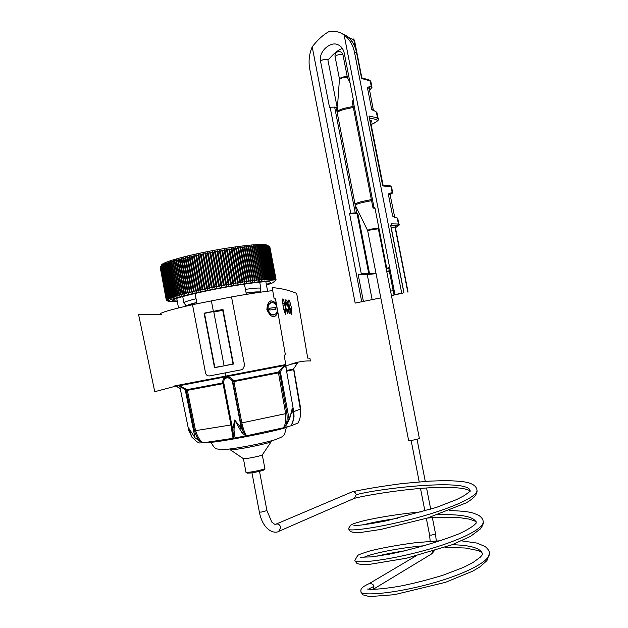 <?xml version="1.0" encoding="UTF-8"?>
<svg xmlns="http://www.w3.org/2000/svg" width="628" height="628" viewBox="0 0 628 628"><rect width="100%" height="100%" fill="white"/><g stroke="black" fill="none" stroke-linecap="round" stroke-linejoin="round"><path stroke-width="0.94" d="M265.832 281.689L267.654 291.227M176.727 298.363L178.517 307.956M244.441 284.107L246.388 294.375M195.057 293.449L196.98 303.693M260.746 292.161L260.337 289.995M185.605 306.252L185.307 304.643M207.774 442.308C210.011 443.823 267.041 433.265 284.052 428.155L288.951 426.365M289.249 426.286L288.699 426.593M272.717 290.607C262.025 291.832 248.28 293.943 231.473 296.934L192.498 304.666L205.537 372.954C206.117 375.081 207.46 376.062 209.571 375.913L241.584 369.743L242.628 369.382L244.63 365.41L231.52 296.926M270.558 302.72L270.998 302.672M275.614 307.398L275.943 309.164M174.733 385.89L225.797 376.101L225.185 372.899L225.805 376.078L285.779 364.538M271.155 302.618L270.88 302.649C268.352 303.45 267.285 305.718 267.669 309.463C268.737 313.207 270.644 315.052 273.384 314.997L273.761 314.911M287.82 309.18L287.726 311.017M286.046 302.963L286.957 305.02M284.633 303.143L282.694 303.277M287.208 309.212L287.145 309.996L287.02 309.329L286.321 309.361M285.764 309.392L283.785 309.557M286.352 305.043L286.101 304.509L286.203 305.051M269.467 308.293L274.915 307.539L275.237 309.259M277.466 310.004C277.552 313.623 276.422 315.853 274.075 316.693M270.778 300.851C273.541 300.891 275.574 302.822 276.877 306.652M288.699 308.811L288.024 305.184M288.409 306.166L288.739 307.932M287.404 303.709L287.655 305.765L287.404 303.709M288.103 308.466L288.566 310.617L288.103 308.466M204.084 313.184L222.979 309.439L233.435 364.044L214.517 367.702L204.084 313.184M222.736 310.311L213.818 312.053M300.608 413.585L300.443 407.211M233.718 438.163L234.597 434.333L233.993 430.196L234.676 420.022L242.008 432.943L245.909 435.879L232.58 438.368L203.331 442.795L199.092 442.975L196.69 441.61L191.964 437.206L188.361 427.582L195.01 437.779L200.552 441.782C198.079 439.835 196.077 436.185 194.547 430.839L186.335 390.553L186.94 389.674L222.807 382.923L222.704 382.028C222.752 379.257 223.992 377.648 226.433 377.216C228.851 376.714 231.104 377.648 233.184 380.019L233.749 380.827L278.557 372.082L279.24 371.046C284.084 365.182 286.376 364.311 286.109 368.408M194.547 430.839L195.567 430.643L187.356 390.341L223.034 383.653L230.939 424.968L195.567 430.643C197.694 437.174 200.277 441.225 203.331 442.795L200.552 441.782M286.258 425.18L289.202 419.74C291.047 414.504 292.028 410.586 292.146 407.988L293.873 418.028L291.314 425.713L283.464 427.778L286.258 425.18L285.897 424.983L288.809 419.637C290.866 414.441 291.973 410.555 292.146 407.988L293.873 412.423L294.037 416.67M233.184 380.019L232.281 380.984C230.484 378.543 228.6 377.538 226.63 377.954C224.643 378.299 223.67 379.854 223.717 382.625L223.819 383.52L222.807 382.923L223.034 383.653L223.819 383.52L231.724 424.866L230.939 424.968L233.012 438.116C233.506 437.952 233.585 436.436 233.239 433.571L234.597 434.333M232.58 438.368L233.012 438.116M199.052 442.944L198.244 442.646M291.69 424.834L291.314 425.713M298.049 422.95L291.722 425.596M291.588 425.533L291.996 424.135M222.704 382.028L223.717 382.625L232.721 429.693L234.676 420.022L241.301 428.084L243.248 431.687C244.771 434.34 245.862 435.636 246.529 435.581C245.006 433.76 243.436 429.536 241.835 422.911L285.654 413.664C286.14 420.525 285.363 425.227 283.314 427.77L285.897 424.983C287.106 422.33 287.42 418.484 286.847 413.436L279.664 372.639L280.347 371.603C283.204 367.066 285.057 365.645 285.921 367.349L293.873 412.423L293.873 418.028M246.529 435.581L245.909 435.879M283.464 427.778L247.102 435.651M292.695 422.306L291.698 424.818M242.008 432.943L243.248 431.687L240.775 423.162L241.835 422.911L233.914 381.565L278.471 372.851L278.557 372.082L279.664 372.639L278.471 372.851L285.654 413.664L286.847 413.436M233.914 381.565L233.749 380.827L232.855 381.785L233.914 381.565M240.775 423.162L232.855 381.785L232.281 380.984L241.301 428.084L239.967 429.073M231.724 424.866L233.239 433.571L232.721 429.693L233.993 430.196M187.356 390.341L185.849 388.983L185.252 389.862L186.335 390.553L187.356 390.341M188.486 429.152L179.961 387.233C179.639 386.173 181.398 387.052 185.252 389.862L195.01 437.779M179.938 387.162C178.525 385.325 180.495 385.93 185.849 388.983M189.146 431.671L188.361 427.582M196.658 441.586L191.925 437.182M199.092 442.975L196.674 441.602M289.202 419.74L280.347 371.603L279.24 371.046M211.346 300.734L213.418 311.543L222.626 309.753L233.035 363.895L223.851 365.896L214.831 367.435L204.5 313.364L213.441 311.535M282.686 303.191L284.61 303.041M285.355 302.994L286.195 302.61M286.972 302.727L288.77 307.1L288.527 311.096M285.968 311.425L284.303 311.582M277.953 312.752C274.334 318.726 270.637 317.658 266.861 309.557C267.606 300.757 270.762 298.74 276.32 303.497M290.403 311.292L291.149 314.322M288.715 300.019L288.99 302.594M192.506 304.698C170.753 309.588 159.897 312.775 159.92 314.267M268.258 309.345C269.671 317.321 278.879 315.939 276.948 308.128C276.061 300.129 266.837 301.33 268.258 309.345M269.459 308.254L275.668 307.39L275.982 309.164L269.773 310.036L269.459 308.254M283.77 309.486L285.756 309.306M286.297 309.266L287.852 309.18L287.969 309.847L288.213 307.084L287.012 304.344L287.129 305.012L285.434 305.098M285.065 305.122L282.969 305.294M289.641 306.378L290.042 308.144M290.128 308.364L290.686 311.614L289.94 308.097M307.712 358.109L296.683 293.402C289.461 290.293 281.297 288.354 272.183 287.6L274.169 298.857L275.496 298.873L285.379 354.773L284.131 355.205L286.046 366.03C295.152 362.317 303.261 360.637 310.389 360.974L309.91 358.164L307.712 358.109M291.361 307.492C292.397 317.266 291.714 317.148 289.296 307.139C288.268 297.342 288.959 297.46 291.361 307.492M287.184 310.97L287.671 313.772L285.497 306.652L285.23 299.737L285.716 302.539L287.255 302.774L286.768 299.996L288.911 307.076L289.186 313.898L288.699 311.119L287.184 310.97M283.157 306.456C282.09 296.196 282.82 296.259 285.348 306.637C286.431 316.881 285.701 316.818 283.157 306.456M213.708 311.48L224.063 365.622M226.056 376.031L226.143 376.462L176.201 386.016M161.577 314.353L138.529 314.314L154.755 391.707L176.233 386.008M369.319 583.545L370.237 583.279L372.938 584.448L373.896 586.379L368.597 589.095M354.451 498.287L356.241 494.683C355.605 492.509 354.271 491.551 352.245 491.81L275.833 524.231C275.786 525.039 274.428 524.317 271.759 522.049L266.924 510.54M373.896 586.379L373.707 588.412L373.008 589.386M408.647 440.589L411.866 440.416L419.418 438.611L378.37 228.804L370.74 229.872L367.733 230.963L408.647 440.589M230.06 449.648C230.374 450.048 233.624 449.766 239.817 448.8C251.773 446.948 269.663 442.905 271.163 441.735L271.21 440.895M262.316 454.884L262.214 455.033C259.788 456.03 255.023 457.129 247.903 458.33L243.381 458.66L230.225 449.766M264.867 468.504L264.781 468.716C262.331 469.799 257.566 470.921 250.494 472.091L245.956 472.342M264.066 469.783L263.956 469.94C261.766 470.914 257.527 471.918 251.239 472.955L247.189 473.174L246.066 472.413M380.796 297.892L355.165 303.089L380.788 297.86M355.165 303.089L309.73 68.931C308.356 61.387 309.18 54.024 312.195 46.849L361.72 301.691M394.957 294.618L401.732 293.174L354.49 52.234C352.936 44.878 349.482 39.132 344.128 34.995L394.957 294.618L393.999 294.83L402.564 293.19L391.44 295.6M391.448 295.662L401.732 293.174M407.792 292.075L395.122 227.579L396.15 225.954L395.098 227.352M403.875 292.758L390.867 226.472L391.574 223.804L390.93 225.319M397.822 218.772L397.241 218.057L398.403 223.992L397.383 225.617L390.906 225.46M397.241 218.057L392.665 216.181L388.308 194.005L392.194 192.663L391.118 186.752L390.082 185.715M377.075 113.228L376.431 112.019L371.682 109.296L367.364 87.316L370.253 86.593L371.996 87.339L369.594 90.244M361.806 77.833L369.868 80.219L371.446 86.821M347.881 36.848L348.399 37.311C352.81 41.597 355.566 46.912 356.68 53.247L354.49 52.234M347.472 36.346L341.075 33.017C337.267 31.361 333.107 30.96 328.601 31.816C323.02 34.94 317.556 39.949 312.195 46.849M344.128 34.995L341.075 33.017M361.595 77.754L361.854 78.225M361.54 77.472L356.68 53.247L361.642 78.524L370.3 80.957L370.967 82.142M348.548 37.429L354.451 40.184M353.658 39.344L356.665 52.658M363.384 301.338L358.18 274.562L361.916 273.902L361.32 273.926L349.561 213.481L355.244 212.837L356.743 212.947L356.578 213.394L357.882 213.763L369.594 273.879L375.999 273.306M337.542 44.51L337.008 44.345C340.957 45.703 343.406 48.803 344.348 53.647L353.462 100.252L353.062 100.433L373.99 207.397L374.775 207.122L386.73 268.219L386.361 268.407L388.685 267.709L393.999 294.83M337.008 44.345C329.794 41.77 318.404 51.889 320.555 61.301L329.527 107.435L330.14 107.309L350.754 213.245M349.561 213.481L357.096 213.724L368.699 273.29L361.901 273.816M357.096 213.724L357.882 213.763M374.995 208.261L373.024 208.096L373.99 207.397M355.244 212.837L334.646 107.09L336.176 107.404L356.743 212.947M336.373 108.409L337.338 108.754M342.339 48.427C333.295 51.983 329.08 60.351 327.8 59.417L337.362 108.456M386.699 271.367L389.281 270.754M330.14 107.309L334.646 107.09M353.062 100.433L352.159 101.422L373.024 208.096M327.8 59.417C324.684 58.946 322.266 59.574 320.555 61.301M386.361 268.407L388.85 268.509M358.18 274.562L367.247 274.522L376.078 273.69M386.777 271.783L389.376 271.21M361.916 273.902L369.594 273.879M367.247 274.522L372.137 299.619M393.167 290.599L390.569 291.156M392.194 192.663L392.736 192.882L390.098 194.641M376.431 112.019L377.585 117.891L368.989 116.007L369.233 116.675M370.253 86.593L369.264 88.391M394.525 217.115L392.665 216.181M388.308 194.005L390.067 194.452M391.087 192.663L390.106 193.628M382.711 185.409L382.711 185.935L391.032 186.736L389.933 185.692L382.633 184.977M376.973 112.679L378.103 118.425L377.585 117.891L376.541 119.524L377.499 117.86L376.337 111.972M382.852 185.001L370.591 122.523L371.611 120.874L369.986 120.529M373.668 110.818L371.682 109.296M367.364 87.316L369.264 88.564M166.342 299.642L167.181 300.176L166.389 299.58L167.37 299.98L166.781 299.234L167.66 299.768L167.15 298.999L168.037 299.532L167.299 298.912L161.184 266.091L161.671 265.338L160.211 267.175L166.279 299.76L160.266 267.018M167.299 298.912L161.184 266.091M167.613 298.747L168.516 299.289L167.802 298.661L168.178 298.481L162.048 265.558L161.679 265.77L162.142 265.032L161.498 265.887M167.802 298.661L161.679 265.77M168.178 298.481L169.097 299.022L168.398 298.386L168.838 298.198L162.699 265.22L162.26 265.44L162.699 264.702L162.048 265.558M168.398 298.386L162.26 265.44M168.838 298.198L169.764 298.74L169.089 298.104L169.599 297.9L163.445 264.859L162.942 265.094L163.358 264.364L162.699 265.22M169.089 298.104L162.942 265.094M169.599 297.9L170.533 298.441L169.882 297.798L170.455 297.586L164.285 264.49L163.727 264.733L164.112 264.011L163.445 264.859M169.882 297.798L163.727 264.733M170.455 297.586L171.389 298.135L170.769 297.476L171.405 297.256L165.227 264.105L164.599 264.364L164.96 263.642L164.285 264.49M170.769 297.476L164.599 264.364M171.405 297.256L172.347 297.805L171.75 297.138L172.441 296.911L166.255 263.713L165.564 263.972L165.902 263.258L165.227 264.105M171.75 297.138L165.564 263.972M172.441 296.911L173.391 297.468L172.826 296.793L173.571 296.557L167.378 263.297L166.632 263.572L166.938 262.865L166.255 263.713M172.826 296.793L166.632 263.572M173.571 296.557L174.521 297.107L173.987 296.432L174.796 296.188L168.587 262.881L167.778 263.156L168.061 262.457L167.378 263.297M173.987 296.432L167.778 263.156M174.796 296.188L175.746 296.738L175.236 296.055L176.107 295.804L169.882 262.449L169.026 262.732L169.27 262.033L168.587 262.881M175.236 296.055L169.026 262.732M176.107 295.804L177.057 296.361L176.578 295.662L177.504 295.403L171.271 262.002L170.353 262.292L170.573 261.601L169.882 262.449M176.578 295.662L170.353 262.292M177.504 295.403L178.446 295.969L178.007 295.262L178.988 294.995L172.739 261.546L171.766 261.845L171.954 261.162L171.271 262.002M178.007 295.262L171.766 261.845M178.988 294.995L179.922 295.568L179.514 294.854L180.542 294.579L174.294 261.091L173.265 261.389L173.414 260.714L172.739 261.546M179.514 294.854L173.265 261.389M180.542 294.579L181.484 295.152L181.1 294.43L182.183 294.147L175.918 260.62L174.843 260.926L174.961 260.259L174.294 261.091M181.1 294.43L174.843 260.926M182.183 294.147L183.109 294.728L182.764 293.998L183.902 293.716L177.622 260.141L176.499 260.455L176.586 259.788L175.918 260.62M182.764 293.998L176.499 260.455M183.902 293.716L184.82 294.296L184.506 293.559L185.684 293.268L179.404 259.662L178.226 259.976L178.281 259.317L177.622 260.141M184.506 293.559L178.226 259.976M185.684 293.268L186.595 293.857L186.32 293.111L187.544 292.813L181.249 259.176L180.032 259.49L180.048 258.838L179.404 259.662M186.32 293.111L180.032 259.49M187.544 292.813L188.439 293.409L188.196 292.656L189.468 292.358L183.164 258.681L181.9 259.003L181.877 258.359L181.249 259.176M188.196 292.656L181.9 259.003M189.468 292.358L190.347 292.954L190.143 292.201L191.446 291.894L185.134 258.186L183.839 258.508L183.776 257.873L183.164 258.681M190.143 292.201L183.839 258.508M191.446 291.894L192.317 292.499L192.144 291.73L193.487 291.423L187.168 257.692L185.833 258.014L185.739 257.386L185.134 258.186M192.144 291.73L185.833 258.014M193.487 291.423L194.342 292.036L194.209 291.259L195.583 290.952L189.256 257.19L187.882 257.519L187.756 256.891L187.168 257.692M194.209 291.259L187.882 257.519M195.583 290.952L196.415 291.565L196.321 290.788L197.734 290.474L191.399 256.695L189.994 257.017L189.829 256.397L189.256 257.19M196.321 290.788L189.994 257.017M197.734 290.474L198.542 291.102L198.479 290.309L199.924 289.995L193.581 256.193L192.144 256.522L191.948 255.91L191.399 256.695M198.479 290.309L192.144 256.522M199.924 289.995L200.717 290.631L200.693 289.83L202.161 289.516L195.81 255.698L194.35 256.028L194.107 255.415L193.581 256.193M200.693 289.83L194.35 256.028M202.161 289.516L202.93 290.152L202.938 289.351L204.43 289.037L198.079 255.204L196.588 255.533L196.313 254.929L195.81 255.698M202.938 289.351L196.588 255.533M204.43 289.037L205.175 289.681L205.223 288.872L206.738 288.566L200.379 254.717L198.864 255.039L198.558 254.442L198.079 255.204M205.223 288.872L198.864 255.039M206.738 288.566L207.46 289.21L207.538 288.401L209.069 288.087L202.703 254.23L201.18 254.552L200.834 253.955L200.379 254.717M207.538 288.401L201.18 254.552M209.069 288.087L209.768 288.747L209.878 287.922L211.432 287.616L205.058 253.751L203.511 254.065L203.134 253.476L202.703 254.23M209.878 287.922L203.511 254.065M211.432 287.616L212.099 288.276L212.248 287.451L213.803 287.145L207.428 253.28L205.874 253.586L205.458 253.006L205.058 253.751M212.248 287.451L205.874 253.586M213.803 287.145L214.446 287.812L214.627 286.988L216.197 286.682L209.815 252.817L208.253 253.123L207.805 252.542L207.428 253.28M214.627 286.988L208.253 253.123M216.197 286.682L216.809 287.357L217.021 286.525L218.599 286.227L212.217 252.362L210.647 252.66L210.16 252.087L209.815 252.817M217.021 286.525L210.647 252.66M218.599 286.227L219.18 286.91L219.423 286.07L221.001 285.771L214.619 251.914L213.041 252.205L212.531 251.64L212.217 252.362M219.423 286.07L213.041 252.205M221.001 285.771L221.551 286.462L221.833 285.614L223.403 285.324L217.021 251.475L215.443 251.757L214.902 251.2L214.619 251.914M221.833 285.614L215.443 251.757M223.403 285.324L223.921 286.023L224.235 285.175L225.805 284.892L219.415 251.051L217.845 251.326L217.272 250.768L217.021 251.475M224.235 285.175L217.845 251.326M225.805 284.892L226.292 285.599L226.63 284.743L228.2 284.46L221.81 250.635L220.24 250.91L219.635 250.352L219.415 251.051M226.63 284.743L220.24 250.91M228.2 284.46L228.647 285.175L229.016 284.319L230.57 284.044L224.18 250.234L222.626 250.494L221.99 249.944L221.81 250.635M229.016 284.319L222.626 250.494M230.57 284.044L230.986 284.767L231.387 283.903L232.925 283.644L226.543 249.85L224.997 250.101L224.337 249.552L224.18 250.234M231.387 283.903L224.997 250.101M232.925 283.644L233.31 284.366L233.734 283.503L235.264 283.252L228.875 249.473L227.344 249.716L226.653 249.175L226.543 249.85M233.734 283.503L227.344 249.716M235.264 283.252L235.61 283.982L236.057 283.118L237.565 282.867L231.183 249.12L229.667 249.347L228.953 248.806L228.875 249.473M236.057 283.118L229.667 249.347M237.565 282.867L237.879 283.605L238.35 282.741L239.833 282.498L233.451 248.774L231.968 249.002L231.222 248.46L231.183 249.12M238.35 282.741L231.968 249.002M239.833 282.498L240.116 283.244L240.61 282.372L242.07 282.145L235.688 248.453L234.228 248.664L233.467 248.123L233.451 248.774M240.61 282.372L234.228 248.664M242.07 282.145L242.314 282.898L242.832 282.027L244.261 281.807L237.886 248.146L236.45 248.343L235.665 247.809L235.688 248.453M242.832 282.027L236.45 248.343M244.261 281.807L244.465 282.561L245.006 281.689L246.411 281.477L240.029 247.848L238.632 248.044L237.824 247.503L237.886 248.146M245.006 281.689L238.632 248.044M246.411 281.477L246.576 282.247L247.134 281.368L248.507 281.171L242.133 247.581L240.76 247.754L239.935 247.22L240.029 247.848M247.134 281.368L240.76 247.754M248.507 281.171L248.641 281.941L249.214 281.069L250.548 280.881L244.182 247.322L242 246.953L242.133 247.581M249.214 281.069L242.84 247.487M250.548 280.881L250.643 281.658L251.239 280.779L252.535 280.606L246.168 247.087L244.009 246.71L244.182 247.322M251.239 280.779L244.873 247.244M252.535 280.606L252.589 281.383L253.202 280.512L254.458 280.347L248.099 246.875L245.964 246.482L246.168 247.087M253.202 280.512L246.835 247.016M254.458 280.347L254.481 281.132L255.101 280.261L256.31 280.104L249.96 246.678L247.856 246.27L248.099 246.875M255.101 280.261L248.743 246.804M256.31 280.104L256.303 280.897L256.938 280.025L258.1 279.884L251.757 246.498L249.685 246.082L249.96 246.678M256.938 280.025L250.588 246.616M258.1 279.884L258.061 280.677L258.705 279.813L259.819 279.68L253.484 246.349L251.451 245.909L251.757 246.498M258.705 279.813L252.362 246.443M259.819 279.68L259.741 280.481L260.392 279.609L261.468 279.491L255.133 246.207L253.139 245.76L253.484 246.349M260.392 279.609L254.057 246.294M261.468 279.491L261.35 280.3L262.017 279.436L263.03 279.327L256.703 246.097L254.756 245.634L255.133 246.207M262.017 279.436L255.682 246.168M263.03 279.327L262.889 280.135L263.556 279.272L264.521 279.185L258.202 246.003L256.303 245.524L256.703 246.097M263.556 279.272L257.229 246.058M264.521 279.185L264.341 279.994L265.008 279.138L265.919 279.052L259.615 245.933L257.763 245.438L258.202 246.003M265.008 279.138L258.697 245.972M265.919 279.052L265.715 279.876L267.245 278.95L260.942 245.878L259.144 245.367L259.615 245.933M266.39 279.013L260.078 245.909M267.245 278.95L267.002 279.766L268.478 278.863L262.182 245.846L260.439 245.32L260.942 245.878M267.677 278.918L261.381 245.862M268.478 278.863L268.211 279.688L269.624 278.793L263.336 245.838L261.656 245.297L262.182 245.846M268.878 278.832L262.59 245.838M269.624 278.793L269.326 279.617L270.676 278.746L264.404 245.846L262.779 245.289L263.336 245.838M269.993 278.777L263.713 245.838M270.676 278.746L270.346 279.578L271.641 278.714L265.377 245.878L263.815 245.305L264.404 245.846M271.013 278.73L264.749 245.854M271.641 278.714L271.288 279.546L272.505 278.706L266.256 245.933L264.765 245.344L265.377 245.878M271.948 278.714L265.691 245.893M272.505 278.706L272.128 279.546L273.282 278.722L267.041 246.003L265.613 245.399L266.256 245.933M272.788 278.714L266.539 245.948M273.282 278.722L272.882 279.554L273.965 278.754L267.732 246.09L266.382 245.47L267.041 246.003M273.533 278.73L267.293 246.027M273.965 278.754L273.541 279.586L274.554 278.801L268.329 246.207L267.049 245.564L267.732 246.09M274.177 278.769L267.952 246.129M274.554 278.801L274.098 279.641L275.04 278.871L268.831 246.333L267.622 245.681L268.329 246.207M274.734 278.824L268.509 246.247M275.04 278.871L274.569 279.711L275.433 278.958L269.231 246.482L268.101 245.815L268.831 246.333M275.19 278.903L268.98 246.388M275.433 278.958L274.938 279.798L275.731 279.067L269.545 246.655L268.486 245.964L269.231 246.482M275.543 278.997L269.349 246.545M275.731 279.067L275.221 279.907L275.928 279.193L269.757 246.843L268.776 246.137M275.81 279.107L269.624 246.718M266.46 284.963C272.34 283.212 275.048 281.988 274.601 281.281L276.03 279.342L269.757 246.843M275.975 279.248L269.805 246.914M275.951 279.68L275.48 280.339L276.045 279.389L269.883 247.118M160.203 267.253L166.263 299.901L160.219 267.23M166.389 299.58L160.313 266.931M166.506 299.446L160.423 266.759M166.593 299.375L160.501 266.664M166.781 299.234L160.682 266.484M167.15 298.999L161.043 266.194M166.899 299.156L160.799 266.382M267.701 245.446L267.245 245.14C262.936 243.703 249.638 244.685 227.36 248.084C194.303 253.21 159.528 262.512 161.632 265.401M166.263 299.823L167.095 300.357L166.279 299.76M166.287 299.98L167.095 300.514L166.271 299.925M274.601 281.281C272.128 280.017 258.728 281.383 234.409 285.363C198.998 291.251 162.676 300.396 168.744 301.66L177.339 301.652M194.342 292.036L187.756 256.891M196.415 291.565L189.829 256.397M198.542 291.102L191.948 255.91M200.717 290.631L194.107 255.415M202.93 290.152L196.313 254.929M205.175 289.681L198.558 254.442M207.46 289.21L200.834 253.955M209.768 288.747L203.134 253.476M212.099 288.276L205.458 253.006M214.446 287.812L207.805 252.542M216.809 287.357L210.16 252.087M219.18 286.91L212.531 251.64M221.551 286.462L214.902 251.2M223.921 286.023L217.272 250.768M226.292 285.599L219.635 250.352M228.647 285.175L221.99 249.944M230.986 284.767L224.337 249.552M233.31 284.366L226.653 249.175M276.03 279.342L275.488 280.174L276.045 279.389M275.928 279.193L275.402 280.033L275.975 279.24M246.576 282.247L239.935 247.22M244.465 282.561L237.824 247.503M242.314 282.898L235.665 247.809M240.116 283.244L233.467 248.123M237.879 283.605L231.222 248.46M235.61 283.982L228.953 248.806M266.351 284.39C269.718 283.22 270.982 282.412 270.134 281.964C266.9 281.077 254.638 282.38 233.341 285.873C201.933 291.109 169.136 299.234 172.771 300.718L177.237 301.071M246.152 293.119C253.194 292.208 257.166 291.957 258.084 292.373L258.21 292.53M245.438 289.343C254.568 288.111 259.717 287.757 260.871 288.283L259.678 292.318M246.129 292.993C254.238 291.918 258.728 291.62 259.599 292.114M186.453 306.064C186.1 305.467 189.53 304.258 196.737 302.413M183.941 303.104C183.038 302.453 187.081 301 196.054 298.74M196.768 302.555C190.779 304.117 187.827 305.169 187.905 305.726M293.731 411.638L300.302 409.126M286.604 371.219L293.472 369.696M286.478 370.489L293.496 369.013L297.578 362.953L290.262 364.389M285.905 365.237L176.437 386.275M297.751 423.484C300.223 419.096 301.087 414.417 300.349 409.44L293.543 368.942M293.943 417.612L292.664 422.62M226.63 377.954L226.433 377.216M367.113 588.993L371.274 589.386C378.072 589.268 387.327 588.255 399.039 586.34C412.298 583.805 426.962 580.091 443.023 575.217L463.346 567.445L473.057 562.468L480.404 557.091L482.524 554.516C481.613 548.464 471.487 545.198 452.168 544.719M425.572 545.63C398.254 547.828 371.038 553.747 363.832 557.366M360.582 557.209L371.258 556.887L389.156 554.21C414.315 549.005 437.802 542.137 459.618 533.596C471.981 527.732 475.537 523.917 475.2 524.042L476.33 522.975C474.854 516.765 462.02 514.018 437.802 514.748M397.665 518.312C382.546 520.51 370.991 522.716 362.992 524.93M470.129 491.559C472.452 477.924 381.29 487.995 356.241 494.683M360.99 591.293L360.974 591.348C358.981 595.878 387.531 594.559 423.241 585.618C458.942 576.771 489.809 562.452 489.471 553.456M354.969 560.121C352.889 563.763 381.306 561.51 416.945 552.475C452.576 543.518 483.474 529.985 483.238 521.892M348.995 528.949L348.987 528.957C346.774 531.728 375.026 528.556 410.61 519.435C446.178 510.383 477.139 497.619 477.029 490.437M278.777 531.343L280.708 527.324C279.798 524.553 278.173 523.516 275.833 524.231M251.969 472.845L259.356 512.063L261.193 512.11L266.931 510.611L259.521 471.338M431.42 554.037L432.794 551.29M430.172 541.305L429.591 535.009L431.42 535.15L435.542 533.918M339.434 79.285L339.403 78.743L341.546 77.432C344.568 76.632 346.491 76.498 347.308 77.032L342.974 54.879M339.387 78.657L335.062 56.512L337.189 55.131C340.203 54.306 342.127 54.189 342.959 54.785C342.134 52.257 340.439 51.237 337.872 51.708M347.323 77.118L347.504 77.652C346.577 77.15 344.623 77.299 341.64 78.108L339.426 79.403L337.118 111.76M347.543 77.723L350.047 82.802M337.095 112.129L337.103 112.082C337.071 111.038 339.332 109.814 343.893 108.401L353.14 106.422M353.336 107.427L344.034 109.413C340.078 110.622 337.809 111.729 337.212 112.734M355.016 204.084C355.676 203.417 358.007 202.561 362.011 201.517L371.36 199.594M371.564 200.646L362.27 202.554C357.363 203.849 355.048 204.799 355.322 205.419L367.498 230.256M367.725 230.908L367.521 230.303L370.567 229.181L378.331 228.105L378.48 226.049M378.331 228.168L378.386 228.859M391.181 227.493L395.483 227.948M390.867 226.472L390.765 225.358M391.574 223.804L398.403 223.992L398.937 224.494M382.711 185.935L368.989 116.007M356.814 53.364L356.005 50.036C354.435 44.682 351.923 40.459 348.477 37.358L347.504 36.503L347.865 37.162M371.148 124.579C377.475 121.526 379.791 119.477 378.103 118.425L378.189 118.92M391.66 187.411L391.118 186.752L392.28 192.67M396.15 225.954L390.899 225.821M395.436 227.493C397.783 226.559 398.435 225.931 397.383 225.617M371.14 124.54C376.282 122.389 378.08 120.717 376.541 119.524L369.492 118.017M370.81 122.86L371.611 120.874M370.858 123.08L370.371 122.476M286.321 427.464C283.911 436.79 285.371 435.785 273.635 440.228C255.902 444.836 247.267 446.163 235.241 448.259C216.566 450.888 220.64 449.373 217.304 448.989C215.624 449.138 213.512 446.908 210.953 442.285M293.778 368.934L300.671 408.483M188.73 430.337L191.901 437.151M180.299 388.897L176.444 386.283M297.892 362.207L297.578 362.953M353.933 525.55L355.519 525.581C361.916 525.181 372.318 523.571 386.73 520.753L436.17 507.495L456.627 499.574L464.32 495.578L469.877 491.465M369.413 583.506C362.953 586.34 360.142 588.954 360.998 591.341M361.194 592.392L363.031 594.881L369.468 596.6L394.36 594.7L445.417 582.352L472.735 571.15L479.823 566.919L486.92 560.647L489.455 553.464C489.581 551.384 488.168 549.092 485.201 546.572L477.107 543.11L461.525 540.849M441.413 540.684L416.058 542.623C397.516 545.08 382.138 547.851 369.939 550.944C362.317 553.284 358.235 554.799 357.693 555.497L354.993 560.113M355.142 560.906L356.618 563.096C357.065 563.669 359.051 564.164 362.576 564.58L369.507 564.368L406.583 558.206L452.317 544.664L470.568 536.328L480.491 528.862C482.759 525.526 483.67 523.21 483.215 521.899C483.199 519.489 481.637 517.268 478.528 515.219L473.222 513.068L468.386 511.993C463.88 511.255 457.561 510.784 449.428 510.572M422.723 511.702C400.538 513.735 378.331 517.339 363.902 520.722C356.257 522.716 352.002 524.121 351.138 524.937C349.082 527.143 348.359 528.486 348.995 528.957M349.089 529.498L350.416 531.571L354.592 532.717L360.708 532.458L380.764 529.451L427.574 517.998L466.369 502.808C470.294 500.398 473.112 498.224 474.839 496.301C476.55 493.828 477.28 491.873 477.021 490.437C476.691 486.896 473.873 484.361 468.567 482.822L466.07 482.21C462.263 481.401 455.473 480.875 445.684 480.624L430.227 481.087L402.407 483.536C381.573 486.284 364.939 489.024 352.496 491.748M259.364 512.134C263.046 530.707 274.609 534.31 279.13 531.186L354.789 498.137M482.39 553.292C482.053 552.491 480.396 551.525 477.413 550.379L465.246 548.009L444.985 547.341M405.908 550.709C394.423 552.405 384.752 554.234 376.91 556.204M476.236 522.049C476.738 521.711 474.36 520.73 469.108 519.105L461.454 517.927C460.481 517.59 442.85 516.828 427.362 518.061M470.097 490.955C468.708 489.871 465.646 488.961 460.921 488.231C453.989 487.391 444.742 487.187 433.194 487.626C408.341 488.56 368.793 494.581 354.388 498.318M373.079 589.386L431.719 553.857L434.333 550.819M432.378 517.747L435.549 533.965L436.248 540.92M429.591 535.009L426.341 518.367M424.913 511.051L420.501 488.435M419.214 481.857L411.144 440.518M430.722 509.269L426.561 487.995M425.274 481.393L417.063 439.404M369.327 583.538L415.862 555.984M337.723 51.755C335.705 52.642 334.81 54.189 335.038 56.41M230.099 449.538L230.005 449.028M262.214 455.033L271.163 441.735M245.972 472.256L243.421 458.699M263.956 469.94L264.781 468.716M264.89 468.614L262.308 454.955M408.067 292.036L395.444 227.752L395.978 226.684L395.098 227.312M403.977 292.742L390.985 226.496M361.846 77.848L354.467 40.231L353.297 38.944M369.868 80.219L370.865 81.609L371.988 87.331M389.988 185.7L391.597 187.097L392.736 192.875M397.76 218.442L398.898 224.243C399.95 224.777 398.796 225.868 395.436 227.517M390.137 193.557L390.592 193.149L390.027 194.264L394.753 217.461M382.735 185.519L369.201 116.525M383.009 185.017L370.763 122.711M369.201 88.218L373.456 110.669M275.849 279.13L269.663 246.749M168.343 301.385L167.386 300.734M267.245 245.14L268.855 246.223M173.038 299.988L172.771 300.718M260.871 288.283L259.702 282.145M186.414 305.922L184.012 303.136M183.863 302.704L182.717 296.542"/></g></svg>

